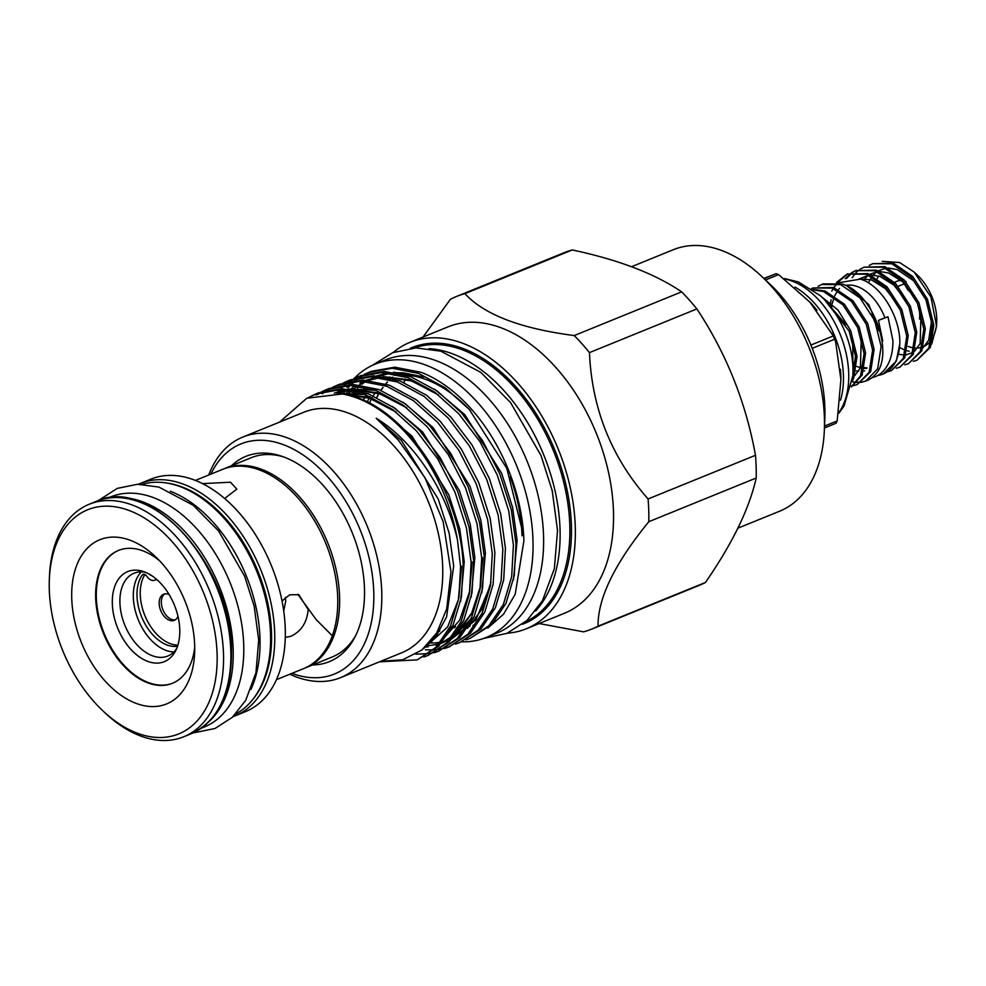 <?xml version="1.0" encoding="UTF-8"?>
<svg xmlns="http://www.w3.org/2000/svg" width="986" height="986" viewBox="0 0 986 986"><rect width="100%" height="100%" fill="white"/><g stroke="black" fill="none" stroke-linecap="round" stroke-linejoin="round"><path stroke-width="1.48" d="M882.753 340.946L878.477 320.376L887.979 316.765L880.19 319.6M151.696 575.627A4.511 2.847 67.9 0 1 151.141 575.479A4.511 2.847 67.9 0 1 149.515 574.283M156.219 579.029A9.601 6.039 67.9 0 1 154.617 580.212A9.601 6.039 67.9 0 1 151.277 580.138A9.601 6.039 67.9 0 1 146.791 576.231A4.511 2.847 -112.1 0 0 143.118 574.357A4.511 2.847 -112.1 0 0 142.255 575.048A41.326 26.006 -112.1 0 0 140.468 613.822A41.326 26.006 -112.1 0 0 166.856 644.906A41.326 26.006 -112.1 0 0 177.542 646.249M144.967 574.518A41.326 26.006 -112.1 0 0 143.944 613.144A41.326 26.006 -112.1 0 0 170.11 643.587A41.326 26.006 -112.1 0 0 177.899 645.14M201.218 728.247L204.398 726.953A124.199 78.165 -112.1 0 0 243.727 644.93A124.199 78.165 -112.1 0 0 197.212 529.26A124.199 78.165 -112.1 0 0 110.777 496.87L107.597 498.164M209.476 721.16A124.199 78.165 -112.1 0 0 233.164 649.219A124.199 78.165 -112.1 0 0 118.468 497.474M169.136 594.57A14.112 8.886 -112.1 0 0 163.651 594.213A14.112 8.886 -112.1 0 0 159.177 603.531A14.112 8.886 -112.1 0 0 164.465 616.681A14.112 8.886 -112.1 0 0 174.288 620.354A14.112 8.886 -112.1 0 0 177.973 616.275M175.323 619.812A14.112 8.886 67.9 0 1 161.347 602.656A14.112 8.886 67.9 0 1 164.773 593.892M283.734 611.061L285.743 600.992L285.311 597.454M785.324 279.124A77.734 48.918 67.9 0 1 792.559 281.256A77.734 48.918 67.9 0 1 842.093 339.43A77.734 48.918 67.9 0 1 839.086 412.296M795.012 287.099A77.734 48.918 67.9 0 1 840.516 400.156M764.051 278.619L776.155 273.689L763.854 278.434M776.155 273.689A92.018 57.915 67.9 0 1 777.387 274.145A92.018 57.915 67.9 0 1 778.607 274.626L765.481 279.975M631.57 266.701L673.339 249.704A141.134 88.814 67.9 0 1 761.944 276.622L770.411 284.621A123.065 77.45 67.9 0 1 824.888 407.859A123.065 77.45 67.9 0 1 824.838 418.397L824.358 430.032A141.134 88.814 67.9 0 1 779.716 511.167L737.91 528.176M761.944 276.622A141.134 88.814 67.9 0 1 824.407 417.941A141.134 88.814 67.9 0 1 824.358 430.032M756.2 478.013A179.526 112.983 -112.1 0 0 756.139 466.76A179.526 112.983 -112.1 0 0 755.486 455.285L648.085 498.978A179.526 112.983 67.9 0 1 648.739 510.452A179.526 112.983 67.9 0 1 648.8 521.705L756.2 478.013C749.372 508.579 732.462 543.397 705.458 582.467L598.058 626.172A179.526 112.983 67.9 0 1 591.883 629.031A179.526 112.983 67.9 0 1 583.552 631.841L539.169 623.546M591.883 629.031L699.284 585.339A179.526 112.983 -112.1 0 0 705.458 582.467M409.819 342.413L448.014 326.871A154.568 97.281 67.9 0 1 555.586 367.174A154.568 97.281 67.9 0 1 613.465 511.13A154.568 97.281 67.9 0 1 564.522 613.23L526.314 628.772A154.568 97.281 -112.1 0 0 575.269 526.672A154.568 97.281 -112.1 0 0 517.391 382.716A154.568 97.281 -112.1 0 0 409.819 342.413A154.568 97.281 -112.1 0 0 393.143 352.507M598.058 626.172C597.701 598.465 614.611 563.647 648.8 521.705M276.462 679.662L303.651 668.594A107.548 67.677 -112.1 0 0 337.705 597.565A107.548 67.677 -112.1 0 0 297.439 497.4A107.548 67.677 -112.1 0 0 222.589 469.361L195.401 480.428M282.033 600.992L289.601 594.817L298.807 594.657L308.174 609.582C307.065 622.351 301.309 631.25 290.907 636.29L285.287 637.375M202.549 483.633L230.477 482.216L236.825 489.155L224.623 498.497M245.526 711.621A125.493 78.979 -112.1 0 0 285.262 628.735A125.493 78.979 -112.1 0 0 238.267 511.857A125.493 78.979 -112.1 0 0 150.932 479.134L140.369 483.436A125.493 78.979 67.9 0 1 227.704 516.159A125.493 78.979 67.9 0 1 274.7 633.037A125.493 78.979 67.9 0 1 234.951 715.922L245.526 711.621M304.588 668.2A107.548 67.677 -112.1 0 0 305.524 667.83A107.548 67.677 -112.1 0 0 339.591 596.801A107.548 67.677 -112.1 0 0 299.313 496.636A107.548 67.677 -112.1 0 0 224.463 468.596A107.548 67.677 -112.1 0 0 223.539 468.991M355.773 635.415A107.548 67.677 67.9 0 1 332.22 656.972L305.524 667.83M340.626 677.628L401.585 652.818A129.844 81.715 -112.1 0 0 442.702 567.061A129.844 81.715 -112.1 0 0 394.08 446.14A129.844 81.715 -112.1 0 0 303.713 412.284L242.766 437.081A129.844 81.715 67.9 0 1 333.12 470.938A129.844 81.715 67.9 0 1 381.742 591.859A129.844 81.715 67.9 0 1 340.626 677.628A129.844 81.715 67.9 0 1 289.81 674.227M291.942 673.352A124.199 78.165 -112.1 0 0 373.768 592.019A124.199 78.165 -112.1 0 0 306.079 457.085A124.199 78.165 -112.1 0 0 210.881 474.13M279.605 422.094L306.769 398.245L342.29 393.981A142.267 89.529 -112.1 0 1 457.418 539.662C445.968 490.042 413.726 440.939 376.208 418.274L398.43 440.2L424.941 477.68L443.158 521.68L450.959 571.855L446.683 609.052L436.749 632.889L421.786 650.094L402.682 659.77L380.67 661.335M457.418 539.662L460.585 566.593L458.847 598.157L450.503 626.061L436.083 647.21L417.288 659.844L438.671 646.163L453.092 625.001L461.436 597.097L463.173 565.533C461.004 489.561 401.388 401.425 342.29 393.981M417.288 659.844L379.413 661.84M470.112 638.349L491.496 624.668L505.929 603.506L514.261 575.602L515.998 544.038L511.29 509.725L499.853 474.007L482.524 440.582L461.349 412.69L437.168 391.011L410.583 376.64L384.293 371.488L360.925 375.604L357.598 376.948L381.705 372.535L407.994 377.7L434.579 392.071L458.761 413.75L479.935 441.629L497.264 475.055L508.702 510.785L513.41 545.098L511.672 576.662L503.341 604.566L488.908 625.716L470.112 638.349L466.058 639.815M459.55 642.65L480.934 628.969L495.354 607.807L503.698 579.904L505.436 548.339L500.728 514.026L489.278 478.296L471.961 444.871L450.787 416.992L426.605 395.312L400.02 380.941L373.731 375.789L350.363 379.906L347.035 381.249L371.143 376.837L397.432 381.989L424.017 396.372L448.199 418.052L469.373 445.931L486.69 479.356L498.14 515.074L502.848 549.399L501.11 580.951L492.766 608.867L478.346 630.017L459.55 642.65L455.495 644.117M425.323 649.799L433.211 649.91M434.69 649.823L439.127 649.318M440.545 649.084L444.809 648.147M446.165 647.765L450.269 646.409M448.975 646.952L470.371 633.258L484.792 612.109L493.136 584.205L494.873 552.641L490.165 518.328L478.715 482.598L461.386 449.172L440.224 421.293L416.03 399.613L389.458 385.243L363.168 380.091L339.788 384.195L336.46 385.551L360.58 381.138L386.869 386.29L413.442 400.661L437.636 422.341L458.798 450.232L476.127 483.658L487.577 519.375L492.285 553.688L490.535 585.253L482.203 613.156L467.783 634.318L448.987 646.952L444.92 648.418M415.858 654.174L428.565 653.607M429.982 653.373L434.247 652.436M435.602 652.066L439.694 650.711M438.413 651.253L459.796 637.56L474.229 616.41L482.561 588.494L484.299 556.942L479.59 522.617L468.153 486.899L450.824 453.474L429.649 425.595L405.468 403.915L378.895 389.544L352.606 384.38L329.225 388.496L325.898 389.852L350.018 385.44L376.307 390.592L402.88 404.963L427.061 426.642L448.236 454.534L465.565 487.947L477.002 523.677L481.71 557.99L479.972 589.554L471.641 617.458L457.208 638.62L438.425 651.241L434.358 652.707M427.85 655.542L449.234 641.861L463.654 620.712L471.998 592.796L473.736 561.244L469.028 526.918L457.59 491.201L440.261 457.775L419.087 429.896L394.905 408.204L368.32 393.833L342.031 388.681L318.663 392.798L315.335 394.141L339.443 389.741L365.732 394.893L392.317 409.264L416.499 430.944L437.673 458.823L455.002 492.248L466.44 527.978L471.148 562.291L469.41 593.855L461.066 621.759L446.646 642.909L427.85 655.542L423.795 657.009M421.108 372.326L394.844 367.186L371.488 371.303L368.16 372.646L392.28 368.246L418.569 373.398L445.142 387.769L469.324 409.449L506.804 468.325L523.726 536.261A142.267 89.529 -112.1 0 0 421.108 372.326M369.467 372.141L365.572 374.002M364.339 374.68L360.605 376.935M359.422 377.724L355.847 380.386M354.726 381.311L351.324 384.38M350.24 385.44L348.329 387.449M344.484 392.046L342.955 394.092M364.228 374.421L368.16 372.659M358.904 376.442L355.009 378.304M353.777 378.969L350.042 381.225M348.859 382.026L345.285 384.688M344.151 385.612L340.749 388.681M339.677 389.741L337.767 391.75M353.666 378.723L357.585 376.948M343.103 383.024L347.023 381.249M322.286 393.771L326.317 390.887M327.512 390.111L331.284 387.954M332.541 387.313L336.46 385.551M327.204 389.334L323.309 391.195M322.077 391.873L317.554 394.646M315.976 395.029L320.721 392.255M321.966 391.615L325.898 389.852M316.629 393.636L310.528 396.729M308.162 397.654L315.323 394.154M312.611 664.946A110.802 69.735 -112.1 0 0 354.738 637.449A110.802 69.735 -112.1 0 0 364.475 588.457A110.802 69.735 -112.1 0 0 280.911 455.988A110.802 69.735 -112.1 0 0 231.55 465.712M224.463 468.596L251.159 457.738A107.548 67.677 67.9 0 1 283.068 456.728M487.787 628.094L503.575 614.167L515.21 594.238L523.911 540.796L523.726 536.261M475.918 624.372A131.705 82.886 67.9 0 1 473.354 625.075M470.174 625.777A131.705 82.886 67.9 0 1 469.003 625.987M466.883 626.295A131.705 82.886 67.9 0 1 465.417 626.455M462.742 626.665A131.705 82.886 67.9 0 1 460.573 626.726M455.581 626.603A131.705 82.886 67.9 0 1 452.475 626.307M451.896 627.49A131.705 82.886 -112.1 0 0 454.792 627.675M457.257 627.725A131.705 82.886 -112.1 0 0 458.022 627.725M460.031 627.663A131.705 82.886 -112.1 0 0 466.44 626.997M468.609 626.603A131.705 82.886 -112.1 0 0 469.546 626.393M472.935 625.518A131.705 82.886 -112.1 0 0 475.757 624.606M461.559 641.837A147.518 92.832 -112.1 0 0 486.271 637.449L496.833 633.148A147.518 92.832 -112.1 0 0 543.545 535.706A147.518 92.832 -112.1 0 0 488.316 398.332A147.518 92.832 -112.1 0 0 385.649 359.865L375.087 364.167A147.518 92.832 -112.1 0 0 354.11 378.501M486.271 637.449A147.518 92.832 -112.1 0 0 532.982 540.008A147.518 92.832 -112.1 0 0 477.742 402.633A147.518 92.832 -112.1 0 0 375.087 364.167M235.777 713.913A124.199 78.165 -112.1 0 0 270.546 634.01A124.199 78.165 -112.1 0 0 142.366 484.299M250.949 689.411A124.199 78.165 -112.1 0 0 259.984 638.312A124.199 78.165 -112.1 0 0 170.319 491.25M173.906 651.919A44.715 28.138 67.9 0 1 165.623 650.242A44.715 28.138 67.9 0 1 136.228 614.056A44.715 28.138 67.9 0 1 141.343 571.88M176.691 648.505A44.715 28.138 67.9 0 1 167.768 656.047A44.715 28.138 67.9 0 1 152.214 655.69A44.715 28.138 67.9 0 1 121.34 613.97A44.715 28.138 67.9 0 1 134.071 573.211A44.715 28.138 67.9 0 1 145.718 572.385M144.646 571.954A48.622 30.603 67.9 0 1 174.805 606.119A48.622 30.603 67.9 0 1 175.496 651.031A48.622 30.603 67.9 0 1 147.444 661.273A48.622 30.603 67.9 0 1 112.367 604.714A48.622 30.603 67.9 0 1 143.106 571.412A48.622 30.603 67.9 0 1 144.646 571.954M159.572 560.763A71.695 45.122 -112.1 0 0 118.382 550.471A71.695 45.122 -112.1 0 0 95.667 597.824A71.695 45.122 -112.1 0 0 122.523 664.589A71.695 45.122 -112.1 0 0 172.414 683.286A71.695 45.122 -112.1 0 0 194.71 647.161M172.735 683.15A71.695 45.122 67.9 0 1 123.003 664.133A71.695 45.122 67.9 0 1 96.32 597.553A71.695 45.122 67.9 0 1 118.702 550.336M194.673 645.399A88.629 55.783 -112.1 0 0 155.443 556.646A88.629 55.783 -112.1 0 0 71.731 598.28A88.629 55.783 -112.1 0 0 132.851 702.044A88.629 55.783 -112.1 0 0 194.636 652.978A88.629 55.783 -112.1 0 0 194.673 645.399M49.3 589.69A120.982 76.132 -112.1 0 0 102.852 710.82A120.982 76.132 -112.1 0 0 217.105 653.989A120.982 76.132 -112.1 0 0 133.689 512.363A120.982 76.132 -112.1 0 0 49.349 579.324A120.982 76.132 -112.1 0 0 49.3 589.69M49.349 579.324L49.46 576.416A125.493 78.979 67.9 0 1 89.159 504.265A125.493 78.979 67.9 0 1 176.506 536.988A125.493 78.979 67.9 0 1 223.489 653.866A125.493 78.979 67.9 0 1 183.753 736.764A125.493 78.979 67.9 0 1 104.96 712.816L102.852 710.82M535.681 610.95A147.851 93.041 -112.1 0 0 560.036 529.186A147.851 93.041 -112.1 0 0 428.959 348.65M507.346 633.197A154.568 97.281 -112.1 0 0 526.314 628.772M914.133 272.074L917.732 275.464A42.903 27.004 67.9 0 1 936.7 322.102L936.54 326.058L930.944 297.02L914.133 272.074L899.626 262.522L882.285 261.352M936.577 324.012A42.903 27.004 67.9 0 1 933.471 336.349M931.487 339.813A42.903 27.004 67.9 0 1 923.451 346.628M921.972 347.195A42.903 27.004 67.9 0 1 915.489 348.021M914.17 347.922A42.903 27.004 67.9 0 1 908.192 346.431M931.671 344.102L936.54 326.058M845.655 285.459A43.359 27.288 67.9 0 1 857.758 286.716A43.359 27.288 67.9 0 1 884.886 317.788M867.014 367.926A43.359 27.288 67.9 0 1 864.586 367.605M860.951 366.607A43.359 27.288 67.9 0 1 860.26 366.361M838.063 282.834L860.458 279.124C881.311 285.25 900.538 317.566 899.824 343.67A53.071 33.401 67.9 0 1 883.037 374.051A53.071 33.401 67.9 0 1 877.934 375.42L877.823 375.296M864.697 370.81A43.359 27.288 67.9 0 1 863.687 371.019M858.609 371.217A43.359 27.288 67.9 0 1 856.094 370.835M880.806 333.823L868.703 304.501L847.393 286.26M818.084 286.236L822.977 283.906L842.167 284.017C874.212 293.187 895.091 356.045 874.779 375.062A53.071 33.401 67.9 0 1 866.842 380.633L862.084 382.161M866.275 380.855A53.071 33.401 67.9 0 1 862.503 381.878M861.665 382.013A53.071 33.401 67.9 0 1 857.537 382.198M869.282 265.394L872.684 263.681L891.874 263.792L911.2 277.091L925.94 299.806L932.349 325.774L928.898 347.959L916.955 360.247L913.295 361.332M916.955 360.247L930.39 347.355L933.841 325.158L927.432 299.189L912.691 276.474L893.378 263.188L872.684 263.681M883.037 374.051L896.249 361.246L899.824 343.67M836.473 282.538L847.085 274.096L866.275 274.207L885.601 287.505L900.341 310.22L906.75 336.189L903.287 358.374L891.356 370.662L887.683 371.747M891.356 370.662L904.791 357.77L908.242 335.585L901.833 309.604L887.092 286.901L867.779 273.603L847.085 274.096M852.224 272.346L855.626 270.62L874.816 270.743L894.129 284.03L908.87 306.745L915.279 332.713L911.828 354.911L899.885 367.199L896.225 368.271M899.885 367.199L913.319 354.294L916.77 332.109L910.374 306.141L895.621 283.426L876.308 270.127L855.626 270.62M860.753 268.87L864.155 267.144L883.345 267.268L902.658 280.566L917.411 303.269L923.82 329.238L920.357 351.435L908.414 363.723L904.754 364.808M908.414 363.723L921.861 350.831L925.312 328.634L918.903 302.665L904.162 279.95L884.836 266.664L864.155 267.144M847.837 273.8L837.41 282.699M836.867 283.512L836.14 284.707M831.062 299.719L830.668 302.801M830.52 304.575L830.409 306.597M845.236 278.755L851.534 272.789M856.378 270.324L853.026 272.173M852.348 272.641L846.567 278.372M852.114 277.695L856.329 272.358M856.957 271.766L860.063 269.314M914.059 296.909A23.146 14.568 -112.1 0 0 907.81 289.896L904.31 283.845L898.246 286.236M906.159 281.614A27.657 17.403 -112.1 0 0 905.456 281.367M901.216 280.579A27.657 17.403 -112.1 0 0 894.635 282.403M821.486 284.51L840.676 284.634L859.989 297.92L874.742 320.635L881.139 346.604L877.688 368.801L865.745 381.077M861.271 382.297L857.253 382.506M856.366 382.457L852.224 381.767M824.814 300.101L849.131 331.05L855.478 356.032L852.668 377.86M852.311 381.089L853.58 378.599L857.031 356.414L850.635 330.446L837.977 310.035L821.067 296.379M812.871 289.724L823.606 291.573L842.931 304.871L857.672 327.574L864.081 353.555L860.618 375.74L851.362 386.685M851.312 386.919L862.121 375.136L865.572 352.939L859.163 326.97L844.423 304.255L825.097 290.969L812.205 289.268M811.367 288.701L812.945 287.986L832.147 288.097L851.46 301.396L866.201 324.111L872.61 350.079L869.159 372.264L857.216 384.552L853.556 385.637M852.742 385.772L851.51 385.92M857.216 384.552L870.65 371.66L874.101 349.463L867.692 323.494L852.952 300.779L833.638 287.493L812.945 287.986M878.329 330.667L871.649 314.214M854.8 375.543L860.433 367.864L861.259 337.606M852.976 368.567L852.717 341.082M846.037 324.64L829.867 305.906M878.575 275.994L877.306 278.508M899.639 347.479L903.521 349.525M907.132 350.806L909.203 351.262M923.081 347.762L928.701 340.084L931.487 321.485L925.99 299.695L913.492 280.653L897.137 269.535L888.115 268.007M885.699 268.204L878.156 270.854M876.998 271.606L872.598 275.71M871.821 276.696L868.395 282.871M898.591 354.282L904.618 355.022M905.937 354.923L912.814 352.507M914.54 351.238L920.172 343.559L920.998 313.301M914.318 296.86L902.51 281.725L888.608 273.011L879.574 271.483M877.158 271.668L869.627 274.318M868.469 275.069L863.268 280.197M905.777 300.336L893.969 285.2L880.067 276.474L871.045 274.946M868.629 275.143L859.533 278.828M897.248 303.799L885.44 288.676L871.538 279.95L859.25 278.755M839.431 288.479L838.457 289.601M837.681 290.587L834.637 295.874M834.107 297.143L832.11 304.045M831.814 305.759L831.506 308.039M852.533 361.615L855.577 363.933M831.777 291.104L833.232 288.516M833.86 287.567L837.225 283.598M919.47 319.033A23.146 14.568 -112.1 0 0 919.174 309.703L919.26 307.965M404.1 382.556A154.568 97.281 67.9 0 1 405.11 379.08M389.914 376.985A131.705 82.886 -112.1 0 0 389.026 377.663M375.346 392.477A131.705 82.886 -112.1 0 0 373.238 395.805M372.227 397.555A131.705 82.886 -112.1 0 0 369.331 403.262M367.125 402.152A131.705 82.886 67.9 0 1 370.157 396.655M366.422 395.152A131.705 82.886 -112.1 0 0 363.119 400.304M353.53 379.105A147.518 92.832 -112.1 0 0 351.903 380.892M351.226 381.668A147.518 92.832 -112.1 0 0 348.982 384.429M348.218 385.44A147.518 92.832 -112.1 0 0 346.85 387.313M381.04 378.809A131.705 82.886 67.9 0 1 383.086 378.032M394.203 375.346A131.705 82.886 67.9 0 1 399.133 374.926M405.776 375.013A131.705 82.886 67.9 0 1 470.507 410.755M510.255 476.842A131.705 82.886 67.9 0 1 522.025 535.805M393.451 372.215L423.869 376.985L403.582 372.844L396.508 372.72M390.69 373.25L379.277 376.085M208.749 474.993A129.844 81.715 67.9 0 1 242.766 437.081M648.085 498.978C611.394 457.356 591.859 408.561 589.468 352.618L696.868 308.914C726.3 353.382 745.835 402.177 755.486 455.285M696.868 308.914A179.526 112.983 -112.1 0 0 681.646 291.856L574.246 335.56A179.526 112.983 67.9 0 1 589.468 352.618M574.246 335.56C520.62 328.597 484.163 314.633 464.899 293.655L572.299 249.951C618.703 259.836 655.148 273.812 681.646 291.856M423.019 337.052L450.392 299.325A179.526 112.983 67.9 0 1 456.567 296.453A179.526 112.983 67.9 0 1 464.899 293.655M572.299 249.951A179.526 112.983 -112.1 0 0 563.967 252.761L456.567 296.453M824.518 426.075L837.188 420.923A92.018 57.915 67.9 0 1 836.054 423.265L824.444 427.986M837.188 420.923L840.898 379.659L835.61 341.686L834.624 339.221L812.217 348.341M810.899 345.063L833.318 335.943A92.018 57.915 67.9 0 1 834.624 339.221M833.318 335.943L809.888 302.16L778.607 274.626M784.536 278.557L798.438 281.959L820.29 295.664A70.967 44.653 67.9 0 1 852.841 375.666L844.053 405.912L838.926 413.183M144.215 574.259L142.255 575.048M809.592 301.827A76.218 47.957 67.9 0 1 817.049 310.417M840.417 369.306A76.218 47.957 67.9 0 1 840.873 379.08M253.821 698.162A123.238 77.561 -112.1 0 0 271.507 633.098A123.238 77.561 -112.1 0 0 166.264 482.98M392.502 377.108A131.705 82.886 -112.1 0 0 391.257 378.193M389.803 379.548A131.705 82.886 -112.1 0 0 389.125 380.214M387.424 381.976A131.705 82.886 -112.1 0 0 385.686 383.936M382.913 387.424A131.705 82.886 -112.1 0 0 380.879 390.296M378.846 393.525A131.705 82.886 -112.1 0 0 376.701 397.383M96.48 501.295C150.291 475.005 231.698 565.89 231.5 650.218C231.87 693.059 218.399 720.914 191.062 733.781A125.493 78.979 -112.1 0 0 230.81 650.896A125.493 78.979 -112.1 0 0 183.815 534.018A125.493 78.979 -112.1 0 0 96.48 501.295L89.159 504.265M525.501 621.772A147.851 93.041 -112.1 0 0 569.797 525.218A147.851 93.041 -112.1 0 0 414.108 347.996M410.225 348.317A148.985 93.756 67.9 0 1 514.692 385.44A148.985 93.756 67.9 0 1 571.387 525.193A148.985 93.756 67.9 0 1 522.494 624.261M331.469 634.972L316.26 619.689L297.809 594.324M461.559 566.198L458.847 598.095M340.527 393.722L366.669 397.001L393.636 410.225M472.121 561.897L469.422 593.794M334.229 393.167L345.482 390.086M351.189 389.421L377.293 392.711L404.198 405.924M482.696 557.595L480.478 587.027L472.158 612.799L458.317 632.186L440.557 643.661L435.837 645.251M428.146 646.828L425.249 647.124M490.547 585.191L475.794 619.972L451.132 639.372L446.399 640.949M438.721 642.527L434.875 642.897M433.717 642.946L429.329 642.958M434.629 638.25L433.285 638.078M344.878 394.449L349.019 390.53M351.484 388.496L353.099 387.288M359.939 383.024L365.818 380.313L377.182 377.194M382.888 376.516L408.98 379.82L435.898 393.02M350.56 395.817L351.682 394.412M353.173 392.638L354.196 391.491M357.499 388.127L359.582 386.229M362.059 384.195L363.661 382.987M371.858 378.02L374.15 376.948M376.701 375.888L387.745 372.893M376.208 418.274L401.351 440.409L438.215 499.027L449.172 533.179L453.696 565.989L446.609 616.866L435.935 636.586L421.478 650.329M381.829 410.755L411.926 436.108L448.778 494.725L459.735 528.878L464.258 561.687L460.647 601.411M337.101 393.352L364.771 394.536M392.391 406.454L422.489 431.806L459.34 490.424L470.31 524.577L474.833 557.398L471.209 597.109M334.303 393.18L343.621 389.926M347.873 389.014L375.333 390.246M402.966 402.152L433.051 427.505L469.903 486.123L480.872 520.288L485.395 553.097L481.772 592.808M471 618.814L453.338 637.326M449.826 639.47L441.395 643.242M439.078 643.981L426.346 646.089M434.653 389.26L464.751 414.613L501.603 473.231L512.572 507.383L517.095 540.192L513.472 579.916M439.583 631.25L437.957 630.83M871.784 377.798L874.73 376.825C882.901 374.199 893.168 363.045 892.909 340.626L887.979 316.765M852.767 364.265L853.938 364.98M856.809 366.447L860.47 367.766M864.402 368.419L866.694 368.394M156.638 579.398L154.617 580.212M233.053 716.649L234.951 715.922M372.461 365.313L392.687 352.68L416.03 347.91L440.816 351.176L480.823 372.388L510.588 402.608L541.031 455.581L552.234 490.757L557.534 530.48L554.366 568.577L542.436 600.782L526.992 620.453L506.964 633.345L483.596 638.46M98.378 500.568L117.235 488.403L137.473 484.262L158.906 487.084L193.256 505.276L218.682 531.084L244.627 576.218L254.166 606.193L258.689 640.074L255.966 672.662L245.724 700.307L232.363 717.315L214.997 728.494L192.936 732.98M392.551 377.108L391.306 378.205M389.852 379.561L389.187 380.226M387.498 381.989L385.76 383.961M383.012 387.449L380.99 390.345M378.981 393.574L376.849 397.444M191.062 733.781L183.753 736.764M461.497 566.223L458.33 599.845L447.582 627.01L421.798 650.082M343.67 394.215L369.565 398.258L396.162 412.123M469.878 590.811L459.587 620.28L441.999 640.37M336.879 393.328L348.415 390.444M354.245 389.926L380.14 393.956L406.725 407.822M480.441 586.522L471.616 613.243L456.863 632.667M443.096 641.405L440.335 642.502M428.01 645.275L427.086 645.362M338.247 393.451L344.94 390.037M491.003 582.221L482.191 608.941L467.426 628.365M432.065 641.233L430.845 641.208M436.034 636.463L434.579 636.253M346.961 394.905L351.139 390.875M352.606 389.63L357.61 385.97M359.446 384.823L366.065 381.434M368.715 380.386L380.103 377.552M385.933 377.022L411.84 381.052L438.425 394.918M439.781 630.929L438.141 630.522M138.496 484.237L140.369 483.436M832.307 333.441L835.61 341.686"/></g></svg>
